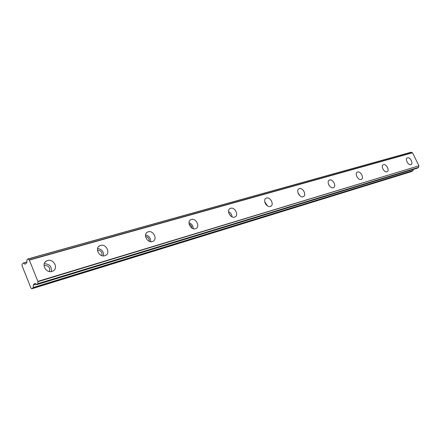 <?xml version="1.0" encoding="UTF-8"?>
<svg xmlns="http://www.w3.org/2000/svg" width="441" height="441" viewBox="0 0 441 441"><rect width="100%" height="100%" fill="white"/><g stroke="black" fill="none" stroke-linecap="round" stroke-linejoin="round"><path stroke-width="0.66" d="M47.606 260.532L46.487 261C40.859 263.823 45.991 273.552 51.999 271.435L53.03 271C58.67 268.189 53.637 258.498 47.606 260.532M407.501 157.762L407.258 157.861C404.728 158.931 408.272 165.607 410.858 164.631L411.084 164.543C413.614 163.468 410.097 156.825 407.501 157.762M383.466 164.625L383.19 164.736C380.478 165.893 384.133 172.8 386.911 171.758L387.165 171.659C389.872 170.496 386.255 163.628 383.466 164.625M357.59 172.018L357.276 172.144C354.371 173.401 358.136 180.545 361.124 179.432L361.416 179.316C364.316 178.054 360.589 170.948 357.59 172.018M329.648 179.994L329.289 180.137C326.164 181.51 330.055 188.913 333.28 187.723L333.611 187.59C336.731 186.212 332.883 178.848 329.648 179.994M299.389 188.638L298.976 188.798C295.608 190.303 299.632 197.976 303.121 196.697L303.496 196.543C306.864 195.038 302.89 187.403 299.389 188.638M266.507 198.026L266.033 198.213C262.395 199.867 266.557 207.832 270.344 206.454L270.78 206.272C274.418 204.624 270.311 196.697 266.507 198.026M230.654 208.262L230.097 208.488C226.15 210.307 230.472 218.587 234.595 217.093L235.103 216.884C239.05 215.065 234.788 206.829 230.654 208.262M191.4 219.469L190.749 219.734C186.455 221.751 190.942 230.362 195.451 228.741L196.047 228.499C200.341 226.481 195.92 217.915 191.4 219.469M148.237 231.795L147.465 232.109C142.785 234.353 147.459 243.322 152.399 241.552L153.11 241.26C157.795 239.022 153.192 230.103 148.237 231.795M100.554 245.411L99.633 245.791C94.506 248.3 99.396 257.643 104.837 255.714L105.686 255.356C110.818 252.853 106.011 243.559 100.554 245.411M37.854 281.369L37.805 283.861L36.846 284.649L35.015 283.398L33.373 284.765L33.218 287.637L31.818 288.794L30.936 288.061L22.05 265.697L22.05 264.22L23.412 262.985L26.868 262.053L26.945 259.782L27.877 258.939L29.354 260.085L412.528 152.773L418.928 165.816L37.854 281.369L29.354 260.085M44.028 265.603L44.381 265.482C48.664 265.537 50.329 267.566 49.375 271.562M26.868 262.059L26.774 262.737L25.126 264.203L23.522 262.996M37.865 281.722L418.928 165.816M418.889 166.053L418.57 167.365L37.816 283.673M37.805 283.861L418.57 167.365M418.526 167.492L417.384 168.148L36.857 284.638L417.384 168.148M413.278 169.41L413.019 170.59L33.262 287.493M33.218 287.637L413.019 170.59M412.947 170.695L411.227 171.681L31.818 288.794M27.981 259.021L411.161 152.25L27.899 258.939M411.161 152.25L412.186 152.718M412.329 152.68L29.172 259.892L412.528 152.773M51.31 271.59C51.823 266.568 49.475 263.955 44.265 263.74M329.504 185.97L328.694 184.68M299.891 195.727L297.901 192.601M267.483 205.908L264.683 201.625M232.071 216.851C231.845 214.469 230.665 212.727 228.537 211.625M193.279 228.719C193.202 225.764 191.78 223.752 189.013 222.677M150.635 241.679C150.739 238.107 149.052 235.852 145.574 234.921M103.547 255.901C103.861 251.651 101.871 249.193 97.582 248.526M265.267 203.433L266.061 204.646M228.796 213.08L230.819 216.068M189.117 224.089C190.925 224.844 191.879 226.194 191.984 228.146M145.558 236.393C148.132 237.015 149.35 238.642 149.212 241.266M97.455 250.146C100.906 250.455 102.389 252.291 101.915 255.659M25.313 264.049L24.961 264.153M23.439 262.968L26.873 262.004L23.467 262.968M33.279 285.057L36.438 284.092M36.256 283.883L33.373 284.765M45.065 262.224L46.487 261M298.673 188.996L298.976 188.798M265.653 198.467L266.033 198.213M229.618 208.814L230.097 208.488M190.132 220.175L190.749 219.734M146.666 232.71L147.465 232.109M98.575 246.635L99.633 245.791M27.877 258.939L411.062 152.211"/></g></svg>
